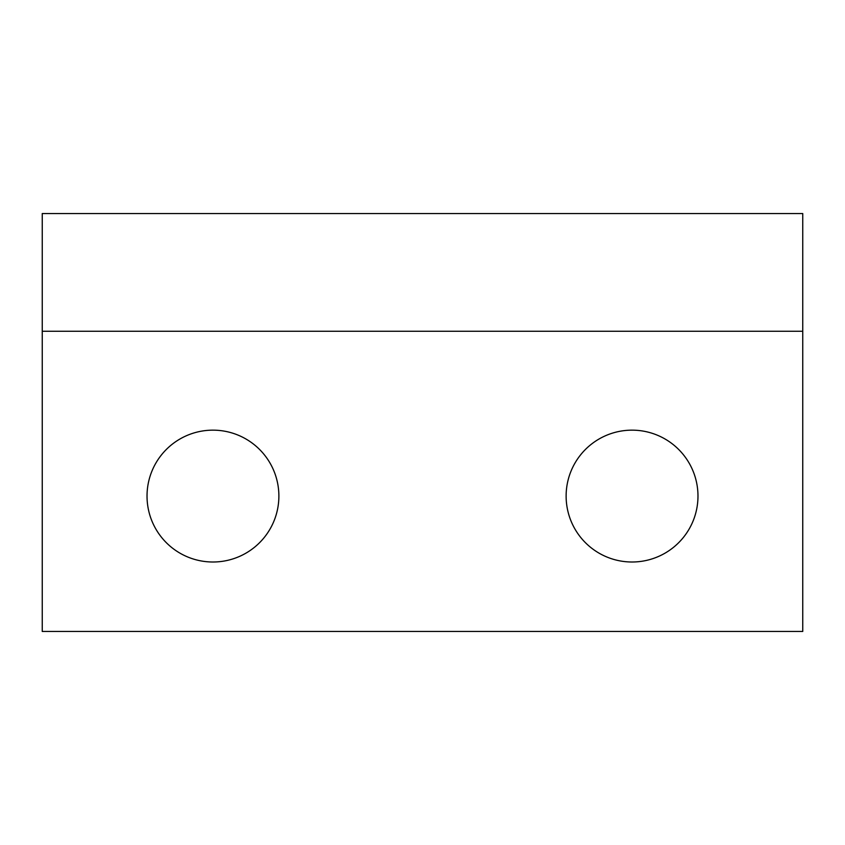 <?xml version="1.0" encoding="UTF-8"?>
<svg xmlns="http://www.w3.org/2000/svg" width="845" height="845" viewBox="0 0 845 845"><rect width="100%" height="100%" fill="white"/><g stroke="black" fill="none" stroke-linecap="round" stroke-linejoin="round"><path stroke-width="1.27" d="M42.25 331.261L42.25 631.458L802.75 631.458L802.75 331.261L42.25 331.261L42.25 213.542L802.75 213.542L802.75 331.261M147.03 496.078A65.921 65.921 0 0 1 245.916 438.988A65.921 65.921 0 0 1 245.916 553.169A65.921 65.921 0 0 1 147.03 496.078M566.129 496.078A65.921 65.921 0 0 1 665.015 438.988A65.921 65.921 0 0 1 665.015 553.169A65.921 65.921 0 0 1 566.129 496.078"/></g></svg>
